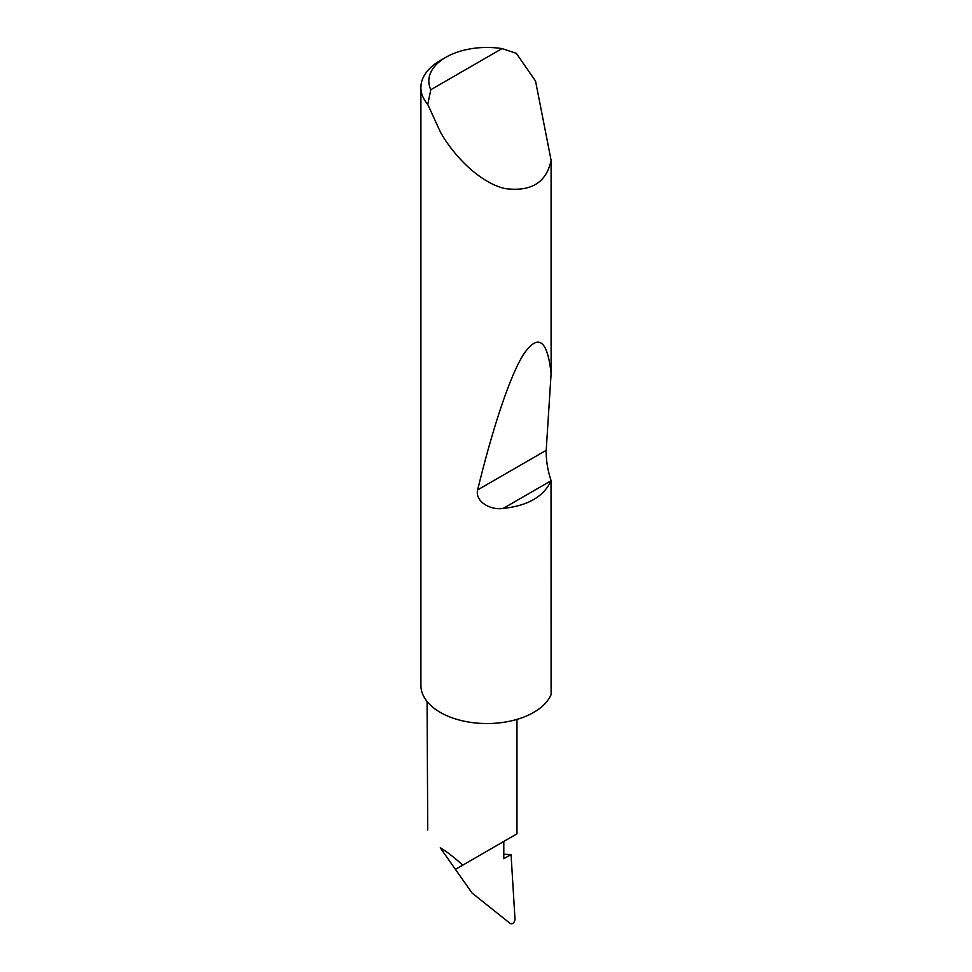 <?xml version="1.0" encoding="UTF-8"?>
<svg xmlns="http://www.w3.org/2000/svg" width="972" height="972" viewBox="0 0 972 972"><rect width="100%" height="100%" fill="white"/><g stroke="black" fill="none" stroke-linecap="round" stroke-linejoin="round"><path stroke-width="1.46" d="M430.803 89.728L502.038 48.6L516.302 53.314L535.548 81.053L551.1 160.271C546.446 182.675 530.967 192.091 504.638 188.507C479.245 182.396 453.098 155.07 440.255 131.755L427.753 104.429A66.084 38.151 180 0 1 420.9 87.504A66.084 38.151 180 0 1 440.255 60.531L445.856 57.287A58.162 33.57 0 0 0 430.803 89.728L427.753 104.429M420.9 87.504L420.9 685.382A66.084 38.151 0 0 0 440.255 712.367A66.084 38.151 0 0 0 504.638 722.16A66.084 38.151 0 0 0 551.1 694.628L551.039 480.788C543.773 496.583 527.845 505.78 503.241 508.392C490.884 510.519 474.761 501.71 477.641 489.912C492.172 430.074 509.778 375.666 523.872 353.857C538.367 333.25 547.443 339.884 551.1 373.746L546.203 450.328C546.021 460.035 547.649 470.132 551.1 480.618M551.1 160.271L551.1 373.746M440.255 847.791L455.431 869.369L462.757 865.141C454.082 857.255 446.573 851.472 440.255 847.791L472.028 892.989L455.431 869.369L503.8 841.436L503.8 858.701L511.053 854.522L503.8 854.291M462.757 865.141L516.97 833.842L516.97 719.389M472.028 892.989L510.093 923.4C512.499 924.518 514.139 923.218 515.026 919.488L511.053 854.522M427.085 701.517L427.729 830.064M502.038 48.6A58.162 33.57 0 0 0 445.856 57.287M551.039 480.788L503.241 508.392M546.203 450.328L477.641 489.912"/></g></svg>
